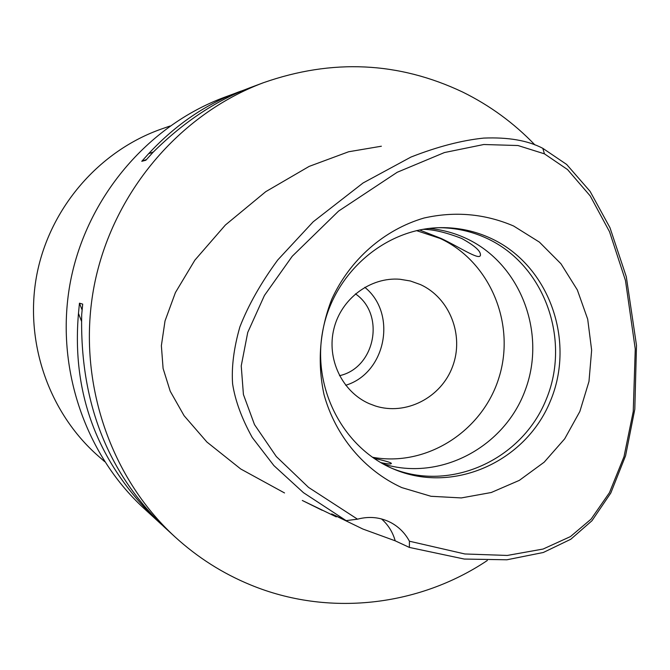 <?xml version="1.0" encoding="UTF-8"?>
<svg xmlns="http://www.w3.org/2000/svg" width="670" height="670" viewBox="0 0 670 670"><rect width="100%" height="100%" fill="white"/><g stroke="black" fill="none" stroke-linecap="round" stroke-linejoin="round"><path stroke-width="1" d="M409.42 541.218C405.023 533.069 398.801 526.846 390.752 522.533C380.259 517.19 369.178 516.076 357.504 519.175L308.51 487.375L276.308 456.538L254.491 424.604L243.419 394.504L241.234 365.895L247.733 332.454L264.441 295.445L292.212 256.292L338.593 211.075L397.201 172.282L444.419 152.559L483.79 144.511L517.969 145.524L544.442 153.84L567.54 169.56L590.228 195.958L609.516 231.711L625.47 280.479L635.26 349.045L633.242 411.497L623.996 456.689L609.466 492.634L591.082 519.133L570.455 536.586L543.102 549.04L507.265 555.447L464.88 553.973L409.42 541.218L409.37 547.423L395.2 540.816L362.889 529.04L331.692 513.907L346.13 520.632L303.485 492.693L273.888 465.591L252.255 437.502C241.711 418.44 235.162 400.551 232.599 383.843C231.418 367.026 233.838 348.065 239.86 326.96C248.344 305.16 260.973 282.815 277.774 259.943L313.192 221.795L363.081 182.969L410.945 157.065C437.418 146.697 461.663 140.373 483.673 138.095C508.136 137.065 527.851 140.474 542.817 148.33L566.669 164.46L590.086 191.352L609.993 227.741L626.308 276.76L636.5 345.393L634.808 409.269L625.571 455.784L610.797 493.019L591.979 520.724L570.798 539.25L543.303 552.49L506.914 559.785L464.285 559.056L409.37 547.423M513.597 225.999C484.854 213.722 454.997 211.058 424.035 218.018C384.086 229.693 349.874 259.617 331.767 299.23C319.691 330.369 317.103 362.152 324.004 394.571C335.494 436.204 364.363 470.449 401.782 487.593L430.994 496.286L461.329 497.927L491.261 492.509L519.342 480.365L544.207 462.158L564.701 438.817L579.86 411.472L588.98 381.456L591.644 350.201L587.699 319.188L577.322 289.909L560.974 263.787L539.4 242.113L513.597 225.999M381.481 518.923C388.156 524.786 392.737 532.089 395.2 540.816M357.504 519.175L346.13 520.632M336.29 516.888L302.304 500.473L322.195 510.289M381.372 146.219L348.626 151.763L309.18 166.386L265.739 191.679L225.396 225.011L194.878 260.136L175.414 292.572L165.021 320.947L161.37 345.687L163.095 368.45L170.222 391.238L184.083 415.693L206.913 442.041L240.723 468.983L284.532 492.953M487.333 560.48C418.675 606.501 327.99 616.978 250.429 584.851C222.674 573.445 197.516 557.44 174.954 536.846C108.624 475.943 76.38 377.687 94.252 285.412C112.342 193.178 179.133 114.227 263.478 82.695C332.245 58.625 398.633 61.74 462.635 92.041C489.845 105.441 513.949 123.062 534.928 144.921M246.828 89.001L224.056 97.426C147.408 126.102 86.949 197.483 70.601 280.805C54.454 364.162 83.683 453.02 143.95 508.388L161.88 524.828M263.478 82.695L252.632 86.748C217.13 99.688 183.84 121.639 152.76 152.593L145.867 160.239L141.764 161.303L148.556 153.773C175.842 124.386 206.67 103.49 241.049 91.078M174.954 536.846L164.008 526.804C107.208 472.258 79.772 401.489 81.707 314.49L82.703 304.121L79.462 303.192L78.474 313.426C71.422 395.308 98.473 465.089 159.627 522.776M170.071 126.01L161.998 128.816C99.453 150.574 50.007 207.491 36.917 274.239C23.978 341.013 48.433 412.326 98.222 455.985L104.654 461.622M339.497 375.686C375.2 367.922 385.618 314.456 355.443 293.854M364.781 287.304C397.545 313.552 385.912 373.24 345.687 385.267M420.4 284.566L410.375 280.99L399.873 279.248C370.401 276.869 341.214 298.602 333.911 328.744C326.374 358.835 342.077 391.858 369.254 403.667L375.183 405.911C405.861 415.903 441.254 397.637 452.619 366.431C464.352 335.368 449.746 297.865 420.4 284.566M416.505 230.614L440.198 238.47C489.996 261.551 515.883 323.669 499.041 377.386C482.693 431.254 426.354 467.367 372.336 457.225M419.521 229.961L441.178 238.47C458.581 246.619 478.346 259.868 480.248 255.756C481.638 251.845 475.474 246.099 461.764 238.503C445.877 232.348 432.879 229.299 422.77 229.349M383.056 463.916C440.039 481.688 504.678 447.258 525.372 389.781C546.737 332.555 520.297 263.536 466.362 238.503C454.503 232.967 442.032 229.609 428.959 228.445M380.669 462.568C387.645 464.076 391.213 464.352 391.372 463.389C390.694 462.417 384.865 460.726 373.885 458.305M438.733 227.7C455.734 227.766 471.906 231.376 487.241 238.537C544.484 265.127 571.225 339.757 546.134 399.63C521.846 459.846 450.6 492.433 391.833 468.28M392.829 468.715L393.575 469.034C452.627 494.468 525.171 462.3 550.17 401.556C576.016 341.181 549.224 265.437 491.328 238.545C475.306 231.066 458.406 227.431 440.625 227.649C385.652 228.294 334.163 272.347 323.007 329.565C311.483 386.716 342.261 447.108 392.829 468.715M146.504 159.51L141.764 161.303M153.405 151.939L148.556 153.773M79.462 303.192L82.092 309.95M78.474 313.426L81.464 321.114M542.817 148.33L544.442 153.84M480.248 255.756L480.482 255.195"/></g></svg>
